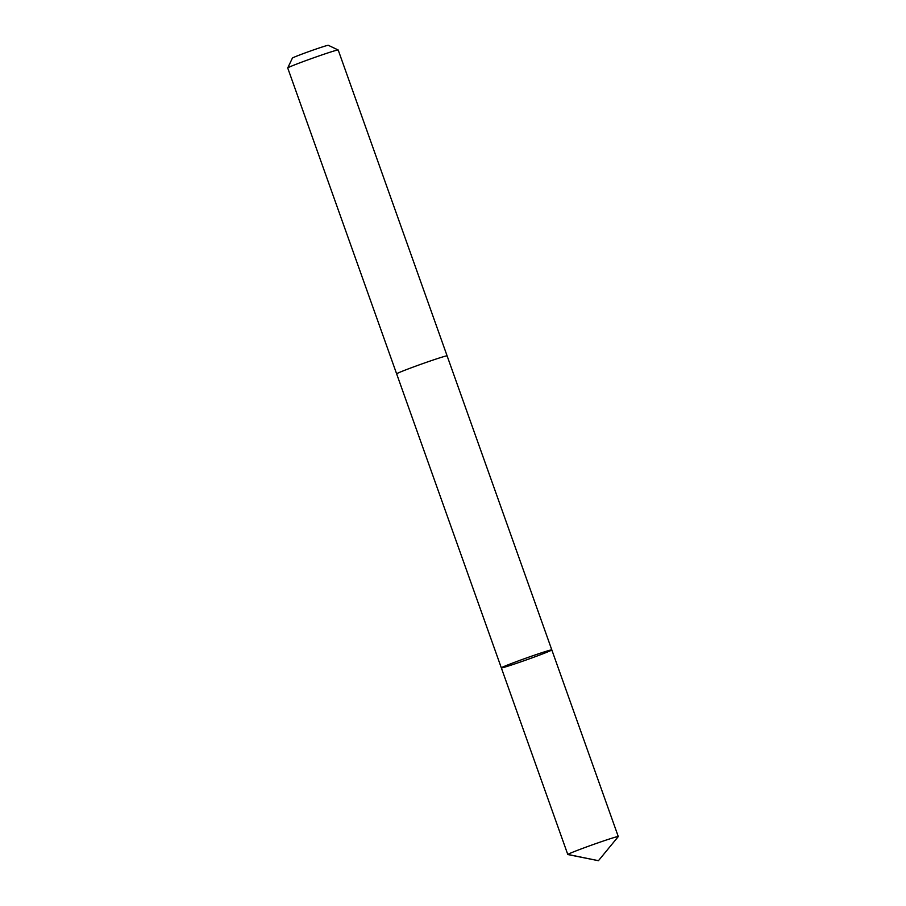 <?xml version="1.0" encoding="UTF-8"?>
<svg xmlns="http://www.w3.org/2000/svg" width="906" height="906" viewBox="0 0 906 906"><rect width="100%" height="100%" fill="white"/><g stroke="black" fill="none" stroke-linecap="round" stroke-linejoin="round"><path stroke-width="1.36" d="M396.658 373.872A26.795 0.883 -19.6 0 1 396.635 373.85A26.784 0.883 -19.6 0 1 410.429 368.096A26.784 0.883 -19.6 0 1 436.952 358.753A26.784 0.883 -19.6 0 1 447.111 355.877L551.811 649.896A26.795 0.883 160.4 0 0 541.652 652.762A26.795 0.883 160.4 0 0 515.118 662.116A26.795 0.883 160.4 0 0 501.335 667.869A26.795 0.883 160.4 0 0 526.873 659.727A26.795 0.883 160.4 0 0 551.811 649.896A26.795 0.883 160.4 0 0 541.652 652.762A26.795 0.883 160.4 0 0 515.118 662.116A26.795 0.883 160.4 0 0 501.335 667.869L567.802 854.528A26.795 0.883 -19.6 0 1 581.584 848.775A26.795 0.883 -19.6 0 1 608.119 839.42A26.795 0.883 -19.6 0 1 618.277 836.555A26.795 0.883 -19.6 0 1 618.254 836.612L598.436 860.7L567.858 854.562A26.795 0.883 -19.6 0 1 567.802 854.528M396.635 373.85A26.795 0.883 -19.6 0 1 421.584 364.031A26.795 0.883 -19.6 0 1 447.122 355.877A26.795 0.883 -19.6 0 1 447.122 355.899L338.198 50A26.795 0.883 -19.6 0 0 338.176 49.977A26.795 0.883 -19.6 0 0 312.661 58.154A26.795 0.883 -19.6 0 0 287.723 67.95A26.795 0.883 -19.6 0 0 287.723 67.984L501.335 667.869M287.723 67.95L292.411 58.075A19.06 0.634 -19.6 0 1 310.158 51.11A19.06 0.634 -19.6 0 1 328.3 45.3L338.176 49.977M568.3 854.528L598.436 860.7M551.811 649.896L618.277 836.555"/></g></svg>
